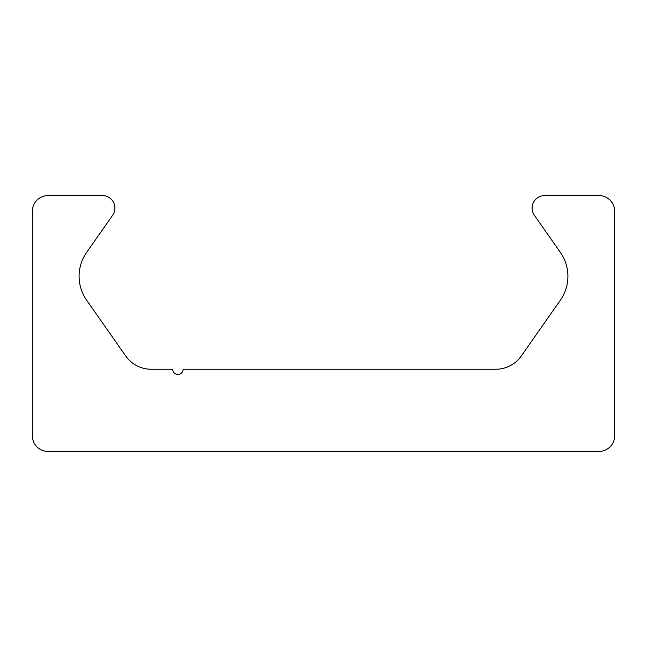 <?xml version="1.0" encoding="UTF-8"?>
<svg xmlns="http://www.w3.org/2000/svg" width="647" height="647" viewBox="0 0 647 647"><rect width="100%" height="100%" fill="white"/><g stroke="black" fill="none" stroke-linecap="round" stroke-linejoin="round"><path stroke-width="0.97" d="M47.951 451.396A15.601 15.601 0 0 1 32.35 435.803L32.35 211.197A15.601 15.601 0 0 1 47.951 195.604L102.436 195.604A12.479 12.479 0 0 1 112.659 215.241L86.609 252.435A41.594 41.594 0 0 0 86.609 300.151L125.68 355.947A31.193 31.193 0 0 0 151.236 369.251L172.725 369.251A5.2 5.2 0 0 0 177.925 374.451A5.2 5.2 0 0 0 183.125 369.251L495.764 369.251A31.193 31.193 0 0 0 521.32 355.947L560.391 300.151A41.594 41.594 0 0 0 560.391 252.435L534.341 215.241A12.479 12.479 0 0 1 544.564 195.604L599.049 195.604A15.601 15.601 0 0 1 614.65 211.197L614.65 435.803A15.601 15.601 0 0 1 599.049 451.396L47.951 451.396"/></g></svg>
